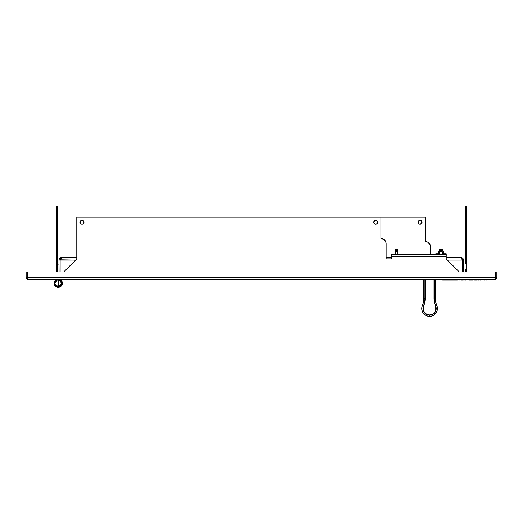 <?xml version="1.0" encoding="UTF-8"?>
<svg xmlns="http://www.w3.org/2000/svg" width="523" height="523" viewBox="0 0 523 523"><rect width="100%" height="100%" fill="white"/><g stroke="black" fill="none" stroke-linecap="round" stroke-linejoin="round"><path stroke-width="0.78" d="M373.873 221.562L375.684 220.353L377.063 220.928L377.639 222.314L377.063 223.7L375.684 224.269L374.298 223.7L373.723 222.314A1.961 1.961 0 0 0 375.684 224.269A1.961 1.961 0 0 0 377.639 222.314A1.961 1.961 0 0 1 375.684 224.269A1.961 1.961 0 0 1 373.723 222.314L374.298 220.928A1.961 1.961 0 0 0 373.723 222.314A1.961 1.961 0 0 1 375.684 220.353A1.961 1.961 0 0 1 377.639 222.314A1.961 1.961 0 0 0 377.495 221.562M377.488 221.556A1.961 1.961 0 0 0 377.07 220.928M83.817 221.562L83.392 220.928L83.968 222.314L83.392 223.7A1.961 1.961 0 0 0 83.817 221.562A1.961 1.961 0 0 1 83.392 223.7A1.961 1.961 0 0 0 83.392 220.928A1.961 1.961 0 0 1 83.817 221.562A1.961 1.961 0 0 0 83.392 220.928L82.006 220.353A1.961 1.961 0 0 0 80.045 222.308A1.961 1.961 0 0 1 82.006 220.353A1.961 1.961 0 0 1 83.968 222.314A1.961 1.961 0 0 1 82.006 224.269A1.961 1.961 0 0 1 80.045 222.314A1.961 1.961 0 0 0 80.62 223.694A1.961 1.961 0 0 1 80.196 221.562A1.961 1.961 0 0 0 80.62 223.694M418.707 220.928A1.961 1.961 0 0 0 418.282 221.562L418.282 223.06A1.961 1.961 0 0 0 420.093 224.269A1.961 1.961 0 0 1 418.132 222.314A1.961 1.961 0 0 1 420.093 220.353L418.282 221.562L418.707 220.928M80.62 220.928A1.961 1.961 0 0 0 80.196 221.562A1.961 1.961 0 0 1 80.62 220.928L80.196 221.562L82.006 220.353L80.62 220.928M82.006 224.269L81.255 224.125L82.006 224.269A1.961 1.961 0 0 1 80.62 223.7L80.196 221.562M442.465 279.995L443.458 279.785M457.324 279.995L450.264 279.995M461.456 279.785L459.233 279.785M463.286 279.785L465.568 279.785M470.975 279.785L471.792 279.785M480.768 279.995L480.389 279.995M486.344 279.995L483.932 279.785M458.769 279.995L462.077 279.785M443.347 279.995L448.773 279.995M448.884 279.995L451.042 279.995M452.068 279.995L455.886 279.995M463.306 279.995L461.279 279.995M465.568 279.995L464.738 279.995M469.039 279.995L472.766 279.995M471.772 279.995L472.387 279.995M474.636 279.995L475.577 279.995M478.401 279.995L479.343 279.995M475.819 279.995L477.283 279.995M483.932 279.995L488.92 279.785M462.75 279.995L463.286 279.995M443.269 279.995L441.915 279.785M459.286 271.953L446.217 258.885L446.217 254.27L391.354 254.27L391.354 256.773L446.217 256.773L446.217 253.766L442.288 253.766M439.699 253.766L435.77 253.766L435.77 254.27M442.288 254.773L446.217 254.773L442.288 254.773M446.217 253.766L442.013 253.766M439.974 253.766L435.77 253.766M446.217 256.773L391.354 256.773L391.354 258.885L386.131 258.885L386.131 243.718L385.732 241.718A5.223 5.223 0 0 0 385.732 241.718L383.81 239.371A5.223 5.223 0 0 0 383.804 239.371L380.907 238.495A5.223 5.223 0 0 0 380.907 238.495L380.907 217.084L425.317 217.084L425.317 241.567L425.317 217.084L76.783 217.084L76.783 258.885L63.714 271.953M428.226 242.45A5.223 5.223 0 0 0 428.219 242.443L430.148 244.79A5.223 5.223 0 0 0 430.148 244.79L430.547 254.27M429.664 243.888L430.547 246.791A5.223 5.223 0 0 0 425.317 241.567L426.337 241.665A5.223 5.223 0 0 0 426.337 241.665L427.317 241.966A5.223 5.223 0 0 0 427.317 241.959L429.017 243.097A5.223 5.223 0 0 0 429.004 243.084M418.282 223.06L419.341 224.125L421.479 223.7L421.904 221.562L420.093 220.353A1.961 1.961 0 0 1 422.054 222.314A1.961 1.961 0 0 1 420.093 224.269A1.961 1.961 0 0 0 421.479 223.7L421.904 223.06A1.961 1.961 0 0 0 421.479 220.928L419.341 220.503M421.479 223.694A1.961 1.961 0 0 0 421.904 223.066M425.317 241.567L427.317 241.966M419.341 224.125L420.845 224.125M421.904 221.562L421.479 220.928M83.392 220.928L82.006 220.353L83.392 220.928M56.497 258.885L57.504 258.885L57.504 206.637L56.497 206.637L56.497 258.885L56.497 206.637L57.504 206.637L57.504 271.953L57.504 258.885L56.497 258.885L56.497 271.953L56.497 258.885M446.217 254.27L391.354 254.27M386.131 258.885L391.354 258.885L386.131 258.885L386.131 243.718L386.131 258.885M381.927 238.593L380.907 238.495A5.223 5.223 0 0 1 386.131 243.718L386.033 242.698A5.223 5.223 0 0 0 386.026 242.685M380.907 238.495L380.907 217.084L76.783 217.084L76.783 258.885M391.354 256.773L391.354 258.885M383.81 239.371L382.908 238.893M376.429 224.125L374.932 224.125M374.298 223.7L373.873 223.06M374.298 220.928L376.429 220.503M83.392 223.7L82.752 224.125M81.255 224.125L80.196 223.06M82.006 220.353L82.752 220.503M466.503 263.867L466.503 206.637L466.503 271.953L466.503 269.097L465.496 269.097L465.496 271.953L465.496 269.097L466.503 269.097L466.503 263.867L465.496 263.867L465.496 206.637L466.503 206.637L465.496 206.637L465.496 263.867M27.301 271.953L495.699 271.953L495.699 277.282L495.699 271.953L27.301 271.953L27.301 277.282L27.732 279.112L28.66 279.785L494.34 279.785L495.268 279.112L495.699 277.282L494.34 279.785L495.699 277.282L27.301 277.282L27.301 271.953M495.699 277.282L27.301 277.282L28.66 279.785L26.948 279.112L26.15 277.282L26.15 271.953L27.15 271.953L27.15 277.282L26.15 277.282L26.954 279.119M26.15 277.282L26.15 271.953L27.15 271.953L27.471 278.203M26.941 279.112L28.66 279.785M27.634 278.38L27.15 277.282M495.366 278.38L495.85 277.282L495.373 278.373M495.85 277.282L495.85 271.953L495.85 277.282L496.85 277.282L496.85 271.953L495.85 271.953L496.85 271.953L496.85 277.282L496.065 279.105L494.34 279.785L496.052 279.112M495.268 279.112L494.34 279.785M58.962 264.115L57.504 264.115L57.504 271.953M439.372 249.543L439.732 249.543L438.98 253.465L439.732 249.543L439.359 249.543L438.385 253.465L439.699 253.465M442.288 253.465L443.609 253.465L442.628 249.543M439.948 249.484L442.04 249.484A1.308 1.308 0 0 0 439.895 250.504A1.392 1.392 0 0 1 439.948 249.484L440.994 248.961L442.04 249.484A1.392 1.392 0 0 1 442.092 250.504A1.392 1.392 0 0 0 442.04 249.484L439.948 249.484M439.895 250.504L442.092 250.504M439.699 254.27L439.699 251.903A0.837 0.837 0 0 1 440.209 251.132A0.837 0.837 0 0 0 439.699 251.903L442.288 251.903L442.288 254.27L442.288 251.903A0.837 0.837 0 0 0 441.778 251.132A0.837 0.837 0 0 1 442.288 251.903L439.699 251.903L439.699 254.27M441.778 251.132L440.209 251.132M395.538 249.484L397.624 249.484A1.308 1.308 0 0 0 395.486 250.504A1.392 1.392 0 0 1 395.538 249.484L396.584 248.961L397.624 249.484A1.392 1.392 0 0 1 397.676 250.504A1.392 1.392 0 0 0 397.624 249.484L395.538 249.484M395.486 250.504L397.676 250.504M395.283 254.27L395.283 251.903A0.837 0.837 0 0 1 395.8 251.132A0.837 0.837 0 0 0 395.283 251.903L397.879 251.903L397.879 254.27L397.879 251.903A0.837 0.837 0 0 0 397.362 251.132A0.837 0.837 0 0 1 397.879 251.903L395.283 251.903L395.283 254.27M397.362 251.132L395.8 251.132M60.152 259.539L60.616 258.218L61.622 257.584L76.783 257.584L61.622 257.584L60.112 260.088L75.58 260.088L60.125 259.813L60.112 271.953L60.112 260.088M386.131 257.584L391.354 257.584L386.131 257.584M446.217 257.584L461.044 257.584C462.476 257.63 463.313 258.46 463.548 260.088L462.548 260.088L462.365 259.571M447.42 260.088L462.397 260.088L461.423 257.741L460.894 257.584L462.397 260.088L462.397 271.953L462.397 260.088L447.42 260.088M60.936 257.636L76.783 257.584M60.106 259.46L59.968 260.088L58.962 260.088C59.204 258.46 60.04 257.623 61.472 257.584L60.969 257.63M61.472 257.584L59.459 258.591M60.491 257.78L59.838 258.185M58.981 259.82L59.799 258.218L59.197 259.029L60.596 257.741M59.968 271.953L60.047 259.604M58.962 260.088L58.962 271.953L58.962 260.088L59.968 260.088M461.044 257.591L462.718 258.218L463.548 260.088L462.718 258.218L461.044 257.584M463.489 259.539L463.071 258.617M462.548 271.953L462.548 260.088L462.548 271.953M463.548 260.088L463.548 271.953L463.548 260.088L462.548 260.088M462.26 259.029L462.391 259.813M61.786 283.198A3.55 3.55 0 0 1 58.23 286.748L60.746 285.708L61.714 283.891L61.361 281.511L59.674 279.792M57.393 279.785L54.752 283.616L58.23 286.702A3.511 3.511 0 0 0 59.073 279.785A3.511 3.511 0 0 1 58.23 286.702L58.23 279.687M58.23 279.785L58.23 286.702A3.511 3.511 0 0 1 57.02 279.903M56.477 280.106L57.648 279.687L55.523 280.897L54.895 281.969L54.745 283.891L55.719 285.708L58.23 286.748L61.747 283.708L59.243 279.785M55.523 280.897L54.68 283.198M56.87 286.48L57.537 286.682M61.675 282.328L61.361 281.511M60.184 280.23A2.72 2.72 0 0 1 59.674 279.785M60.498 279.733L62.041 281.57A4.138 4.138 0 0 0 60.583 279.785A4.138 4.138 0 0 1 61.668 285.499A4.138 4.138 0 0 1 55.968 286.656A4.138 4.138 0 0 0 58.275 287.33L55.968 286.656L54.425 284.819L54.163 282.427L55.896 279.779A4.138 4.138 0 0 0 54.091 283.237L54.425 284.819A4.138 4.138 0 0 0 55.968 286.656A4.138 4.138 0 0 1 55.883 279.785M59.079 287.245L59.857 287.003A4.138 4.138 0 0 0 62.368 283.152L61.191 286.088L59.079 287.245M62.283 282.348L62.041 281.57L62.283 282.348M54.425 284.819L54.183 284.041L54.425 284.819M423.807 298.345L423.807 279.785L423.807 298.345L425.153 298.345L424.918 279.785L424.918 298.345A20.802 20.802 0 0 1 423.434 306.066L422.401 305.654A19.691 19.691 0 0 0 423.807 298.345L424.918 298.345A20.802 20.802 0 0 1 423.434 306.066A6.629 6.629 0 0 0 429.586 315.153A6.629 6.629 0 0 1 423.434 306.066L422.401 305.654A7.74 7.74 0 0 0 429.586 316.271L429.586 315.153A6.629 6.629 0 0 0 435.737 306.066L436.777 305.654A19.691 19.691 0 0 1 435.371 298.345L434.025 298.345L434.025 279.785L434.025 298.345L435.371 298.345L435.371 279.785L435.463 298.345A19.593 19.593 0 0 0 436.862 305.615L436.496 304.726L436.862 305.615A19.593 19.593 0 0 1 435.463 298.345L435.463 279.785L435.371 298.345A19.691 19.691 0 0 0 436.777 305.654L436.862 305.615A7.838 7.838 0 0 1 429.586 316.363A7.838 7.838 0 0 0 436.862 305.615L435.737 306.066A6.629 6.629 0 0 1 429.586 315.153L429.586 316.271A7.74 7.74 0 0 0 436.777 305.654A7.74 7.74 0 0 1 429.586 316.271A7.74 7.74 0 0 1 422.401 305.654L422.754 304.68A7.838 7.838 0 0 0 429.586 316.363A7.838 7.838 0 0 1 422.309 305.615A19.593 19.593 0 0 0 423.708 298.345L423.708 279.785L423.708 298.345M423.074 303.85L422.682 304.811M434.253 298.345L434.253 279.785L434.253 298.345A20.802 20.802 0 0 0 435.737 306.066L435.528 306.151A6.394 6.394 0 0 1 429.586 314.924A6.394 6.394 0 0 1 423.65 306.151A21.038 21.038 0 0 0 425.153 298.345L425.153 279.785L425.153 298.345L424.774 302.32L423.434 306.066L423.584 310.727L424.29 312.113L426.591 314.179L429.586 314.924L432.586 314.179L434.881 312.113L435.594 310.727L435.737 306.066A20.802 20.802 0 0 1 434.253 298.345M434.025 298.345A21.038 21.038 0 0 0 435.528 306.151L434.404 302.32L434.025 298.345M57.223 279.785L54.719 283.708L58.23 286.748"/></g></svg>
